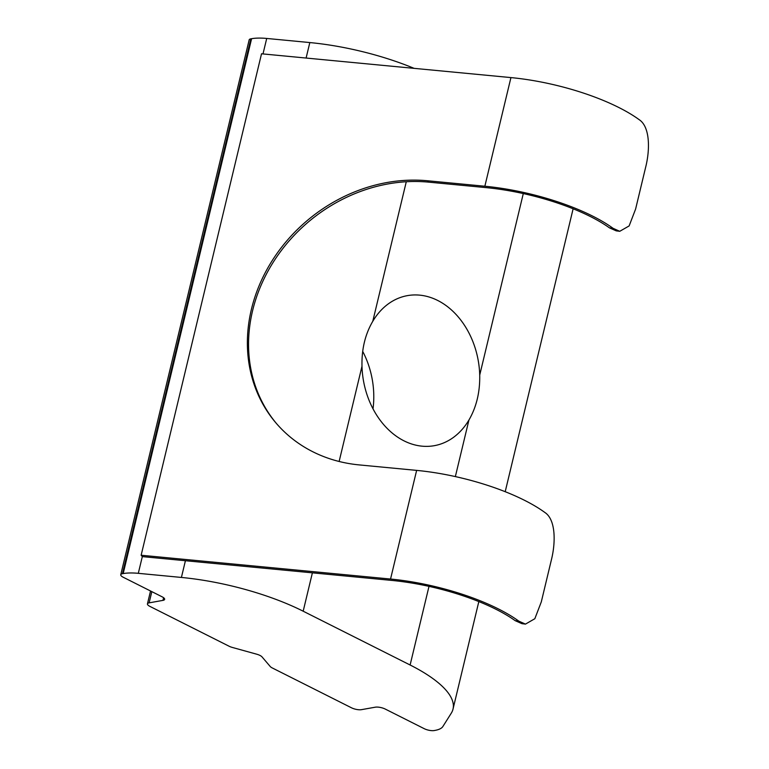 <?xml version="1.0" encoding="UTF-8"?>
<svg xmlns="http://www.w3.org/2000/svg" width="769" height="769" viewBox="0 0 769 769"><rect width="100%" height="100%" fill="white"/><g stroke="black" fill="none" stroke-linecap="round" stroke-linejoin="round"><path stroke-width="1.15" d="M362.718 351.423A76.218 58.261 -100.2 0 1 373.013 408.858M406.282 181.744L372.782 321.288A76.218 58.261 -100.2 0 1 407.416 295.632A76.218 58.261 -100.2 0 1 437.705 300.458A76.218 58.261 -100.2 0 1 479.721 375.089L523.295 193.567M455.354 476.588L468.927 420.037C476.453 407.061 480.048 392.075 479.721 375.089M468.927 420.037A76.218 58.261 -100.2 0 1 434.293 445.684A76.218 58.261 -100.2 0 1 361.988 366.236L339.129 461.477M372.782 321.288C365.169 334.284 361.574 349.261 361.988 366.236M427.42 180.753L484.855 186.233A112.514 36.076 13.5 0 1 613.095 228.326L619.747 231.306L616.238 230.863L609.471 227.864A108.89 34.913 -166.5 0 0 486.027 187.617L428.602 182.138L427.42 180.753A154.261 133.691 -40.5 0 0 271.63 261.527A154.261 133.691 -40.5 0 0 275.994 422.988A154.261 133.691 -40.5 0 0 359.21 464.909L416.635 470.388A112.514 36.076 -166.5 0 1 544.875 512.481C555.718 519.508 555.862 542.164 551.335 560.072L541.309 601.867L534.83 618.728L525.448 624.111L518.796 621.131A112.514 36.076 -166.5 0 0 390.546 579.038L141.14 555.237L142.313 556.612L391.729 580.412A108.89 34.913 13.5 0 1 515.163 620.66L518.796 621.131M428.602 182.138A154.261 133.691 -40.5 0 0 273.082 262.469A154.261 133.691 -40.5 0 0 276.58 423.671M232.392 647.46L256.635 654.179A7.257 2.326 13.5 0 1 262.018 656.889L270.207 666.483A7.257 2.326 -166.5 0 0 272.274 667.953L351.462 707.788A7.257 2.326 -166.5 0 0 361.449 709.662L375.272 707.192A7.257 2.326 13.5 0 1 385.25 709.066L424.219 728.676A7.257 2.326 -166.5 0 0 434.206 730.55L434.937 730.415A36.297 11.641 -166.5 0 0 442.857 726.542L451.268 713.199A127.039 40.728 -166.5 0 0 453.018 709.095A127.039 40.728 -166.5 0 0 410.117 665.002L303.178 611.201A127.039 40.728 -166.5 0 0 181.407 577.442L138.305 573.328A36.297 11.641 -166.5 0 0 123.184 573.578L122.444 573.712A7.257 2.326 -166.5 0 0 120.762 574.722A7.257 2.326 -166.5 0 0 123.213 577.24L162.182 596.85A7.257 2.326 13.5 0 1 164.633 599.368A7.257 2.326 13.5 0 1 162.951 600.378L149.128 602.858A7.257 2.326 -166.5 0 0 147.446 603.867A7.257 2.326 -166.5 0 0 149.897 606.385L229.085 646.22A7.257 2.326 -166.5 0 0 232.392 647.46M525.448 624.111L521.93 623.659L515.163 620.66M306.1 58.04L309.82 42.564L266.718 38.45L262.998 53.926M123.184 573.578L251.598 38.7L250.857 38.834L122.444 573.712M120.762 574.722L249.175 39.844A7.257 2.326 13.5 0 1 250.857 38.834M251.598 38.7A36.297 11.641 13.5 0 1 266.718 38.45M309.82 42.564A127.039 40.728 13.5 0 1 414.087 68.345M141.14 555.237L261.527 53.792L510.933 77.592A112.514 36.076 -166.5 0 1 639.183 119.676C650.026 126.702 650.17 149.359 645.643 167.277L635.607 209.062L629.129 225.932L619.747 231.306M390.546 579.038L416.635 470.388M142.313 556.612L138.305 573.328M181.407 577.442L185.416 560.726M410.117 665.002L428.996 586.372M312.387 572.847L303.178 611.201M151.82 591.64L149.128 602.858M162.951 600.378L163.595 597.705M484.855 186.233L510.933 77.592M609.471 227.864L613.095 228.326M147.446 603.867L150.532 590.986M453.018 709.095L478.827 601.589M505.204 491.699L573.126 208.784"/></g></svg>
